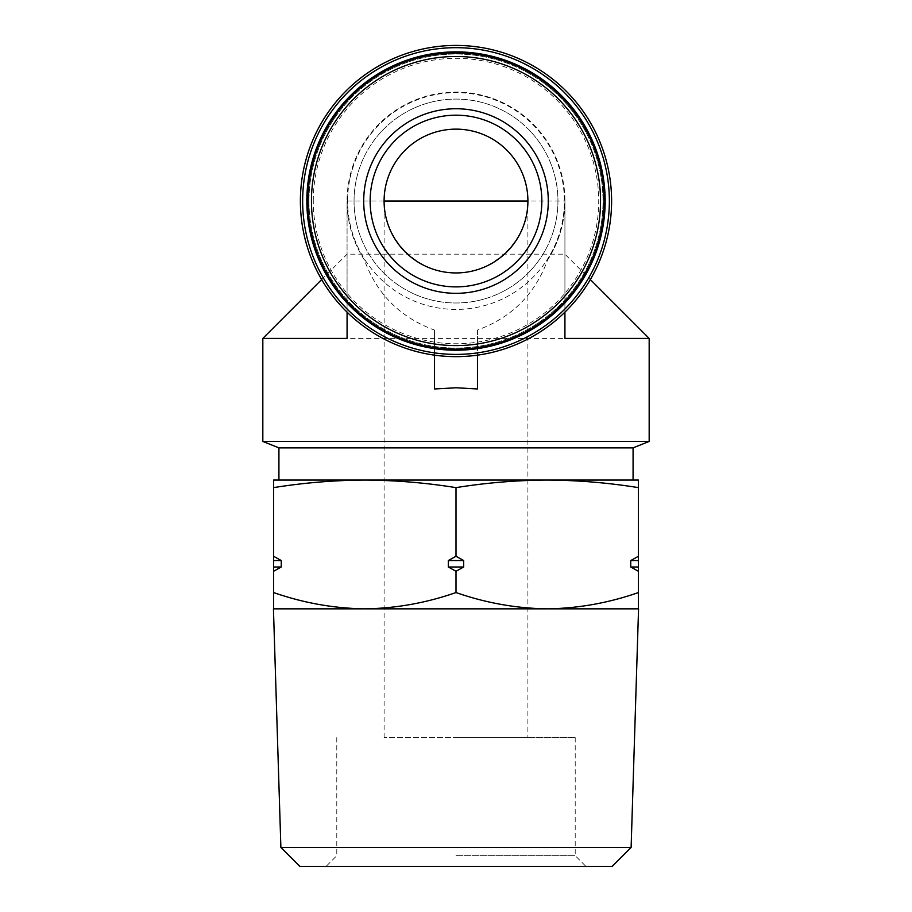<?xml version="1.0" encoding="UTF-8"?>
<svg xmlns="http://www.w3.org/2000/svg" width="912" height="912" viewBox="0 0 912 912"><rect width="100%" height="100%" fill="white"/><g stroke="black" fill="none" stroke-linecap="round" stroke-linejoin="round"><path stroke-width="0.68" stroke-dasharray="4.56 3.42" d="M384.1 737.626L384.1 201.039A71.9 71.9 0 0 1 456 129.139A71.9 71.9 0 0 1 527.9 201.039C528.185 239.514 494.475 273.224 456 272.939C417.525 273.224 383.815 239.514 384.1 201.039A71.9 71.9 0 0 1 456 129.139A71.9 71.9 0 0 1 527.9 201.039L527.9 737.626L384.1 737.626L527.9 737.626M638.434 480.065L638.434 487.624C608.03 482.756 577.627 480.236 547.223 480.065L638.434 480.065M364.777 480.065L547.223 480.065C516.808 480.236 486.404 482.756 456 487.624C425.596 482.756 395.192 480.236 364.777 480.065C334.373 480.236 303.97 482.756 273.566 487.624L273.566 480.065L547.223 480.065M262.827 441.431L649.173 441.431M262.827 338.409L649.173 338.409M564.927 312.166L564.927 201.039A108.927 108.927 0 0 0 456 92.112A108.927 108.927 0 0 0 347.073 201.039C347.335 222.836 353.126 242.501 364.447 260.057C376.918 294.177 400.288 317.513 434.534 330.076L434.534 388.968M477.466 388.968L477.466 330.076C511.689 317.524 535.048 294.188 547.553 260.057C558.862 242.535 564.653 222.859 564.927 201.039L564.927 338.409M347.073 312.166L347.073 201.039L564.927 201.039M300.39 201.039A155.61 155.61 0 0 1 448.829 45.6A155.61 155.61 0 0 1 610.949 186.709A155.61 155.61 0 0 1 477.466 355.167C463.159 357.139 448.841 357.139 434.534 355.167A155.61 155.61 0 0 1 300.39 201.039M347.073 338.409L347.073 254.163L564.927 254.163L590.338 279.574M321.662 279.574L347.073 254.163L347.073 201.039M278.924 447.872L633.076 447.872M278.924 480.065L633.076 480.065M364.447 260.057A108.927 108.927 0 0 1 527.375 118.754A108.927 108.927 0 0 1 547.553 260.057M307.903 201.039A148.097 148.097 0 0 1 530.043 72.789A148.097 148.097 0 0 1 530.043 329.3A148.097 148.097 0 0 1 307.903 201.039M354.05 201.039A101.95 101.95 0 0 1 506.969 112.746A101.95 101.95 0 0 1 506.969 289.332A101.95 101.95 0 0 1 354.05 201.039A101.95 101.95 0 0 1 506.969 112.746A101.95 101.95 0 0 1 506.969 289.332A101.95 101.95 0 0 1 354.05 201.039M313.272 201.039A142.728 142.728 0 0 1 527.364 77.44A142.728 142.728 0 0 1 527.364 324.649A142.728 142.728 0 0 1 313.272 201.039M306.831 201.039A149.169 149.169 0 0 1 530.579 71.854A149.169 149.169 0 0 1 530.579 330.224A149.169 149.169 0 0 1 306.831 201.039A149.169 149.169 0 0 1 530.579 71.854A149.169 149.169 0 0 1 530.579 330.224A149.169 149.169 0 0 1 306.831 201.039A149.169 149.169 0 0 1 530.579 71.854A149.169 149.169 0 0 1 530.579 330.224A149.169 149.169 0 0 1 306.831 201.039M308.974 201.039A147.026 147.026 0 0 1 529.507 73.712A147.026 147.026 0 0 1 529.507 328.366A147.026 147.026 0 0 1 308.974 201.039A147.026 147.026 0 0 1 529.507 73.712A147.026 147.026 0 0 1 529.507 328.366A147.026 147.026 0 0 1 308.974 201.039M434.534 330.076L434.534 355.167M477.466 330.076L477.466 355.167M273.566 566.99L273.566 571.277L281.249 566.99L273.566 566.99L273.566 487.624M273.566 571.277L273.566 592.549C303.354 602.957 333.758 608.384 364.777 608.84C395.785 608.372 426.189 602.946 456 592.549C485.788 602.957 516.192 608.384 547.223 608.84C578.219 608.372 608.623 602.946 638.434 592.549L638.434 608.84L547.223 608.84L638.434 608.84M273.566 608.84L364.777 608.84L273.566 608.84L273.566 592.549M448.316 566.99L456 571.277L463.684 566.99L448.316 566.99L448.316 560.549L456 556.263L456 487.624M456 571.277L456 592.549M281.249 566.99L281.249 560.549L273.566 556.263M630.751 566.99L638.434 571.277L638.434 566.99L630.751 566.99L630.751 560.549L638.434 556.263L638.434 487.624M638.434 571.277L638.434 592.549M463.684 566.99L463.684 560.549L456 556.263M638.434 566.99L638.434 556.263M364.777 608.84L547.223 608.84L364.777 608.84M638.434 560.549L630.751 560.549M463.684 560.549L448.316 560.549M281.249 560.549L273.566 560.549M273.44 608.84L638.56 608.84M280.885 847.43L631.115 847.43M299.854 866.4L612.146 866.4M456 866.4L585.937 866.4L456 866.4M456 737.626L575.21 737.626L456 737.626M456 855.673L575.21 855.673L456 855.673M347.609 201.039A108.391 108.391 0 0 1 510.196 107.171A108.391 108.391 0 0 1 510.196 294.907A108.391 108.391 0 0 1 347.609 201.039M336.79 737.626L336.79 855.673L326.063 866.4M575.21 737.626L575.21 855.673L585.937 866.4"/><path stroke-width="1.37" d="M384.1 201.039A71.9 71.9 0 0 1 491.956 138.772A71.9 71.9 0 0 1 491.956 263.306A71.9 71.9 0 0 1 384.1 201.039L527.9 201.039M278.924 447.872L633.076 447.872L633.076 480.065L547.223 480.065C577.627 480.236 608.03 482.756 638.434 487.624L638.434 480.065L273.566 480.065L273.566 487.624C303.97 482.756 334.373 480.236 364.777 480.065L278.924 480.065L278.924 447.872L262.827 441.431L649.173 441.431L649.173 338.409L564.927 338.409L564.927 312.166M434.534 355.167L434.534 388.968L456 387.771L477.466 388.968L477.466 355.167M321.662 279.574L262.827 338.409L347.073 338.409L347.073 312.166M300.39 201.039A155.61 155.61 0 0 1 533.805 66.28A155.61 155.61 0 0 1 533.805 335.798A155.61 155.61 0 0 1 300.39 201.039M364.777 480.065C395.192 480.236 425.596 482.756 456 487.624C486.404 482.756 516.808 480.236 547.223 480.065M363.706 201.039A92.294 92.294 0 0 1 502.147 121.114A92.294 92.294 0 0 1 502.147 280.964A92.294 92.294 0 0 1 363.706 201.039M307.903 201.039A148.097 148.097 0 0 1 530.043 72.789A148.097 148.097 0 0 1 530.043 329.3A148.097 148.097 0 0 1 307.903 201.039M306.831 201.039A149.169 149.169 0 0 1 530.579 71.854A149.169 149.169 0 0 1 530.579 330.224A149.169 149.169 0 0 1 306.831 201.039M302.647 201.039A153.353 153.353 0 0 1 532.676 68.229A153.353 153.353 0 0 1 532.676 333.849A153.353 153.353 0 0 1 302.647 201.039M370.147 201.039A85.853 85.853 0 0 1 498.921 126.688A85.853 85.853 0 0 1 498.921 275.39A85.853 85.853 0 0 1 370.147 201.039A85.853 85.853 0 0 1 498.921 126.688A85.853 85.853 0 0 1 498.921 275.39A85.853 85.853 0 0 1 370.147 201.039M273.566 571.277L273.566 566.99L281.249 566.99L273.566 571.277L273.566 608.84M273.566 566.99L273.566 556.263L281.249 560.549L281.249 566.99M273.566 487.624L273.566 556.263M638.434 566.99L638.434 571.277L630.751 566.99L638.434 566.99L638.434 487.624M638.434 571.277L638.434 592.549C608.646 602.957 578.242 608.384 547.223 608.84C516.215 608.372 485.811 602.946 456 592.549C426.212 602.957 395.808 608.384 364.777 608.84C333.781 608.372 303.377 602.946 273.566 592.549M638.434 608.84L638.434 592.549M463.684 566.99L456 571.277L448.316 566.99L463.684 566.99L463.684 560.549L456 556.263L456 487.624M456 571.277L456 592.549M630.751 566.99L630.751 560.549L638.434 556.263M448.316 566.99L448.316 560.549L456 556.263M448.316 560.549L463.684 560.549M273.566 560.549L281.249 560.549M630.751 560.549L638.434 560.549M638.56 608.84L273.44 608.84L280.885 847.43L631.115 847.43L638.56 608.84M631.115 847.43L612.146 866.4L299.854 866.4L280.885 847.43M311.448 201.039A144.552 144.552 0 0 1 528.276 75.856A144.552 144.552 0 0 1 528.276 326.222A144.552 144.552 0 0 1 311.448 201.039M262.827 338.409L262.827 441.431M590.338 279.574L649.173 338.409M633.076 447.872L649.173 441.431"/></g></svg>
